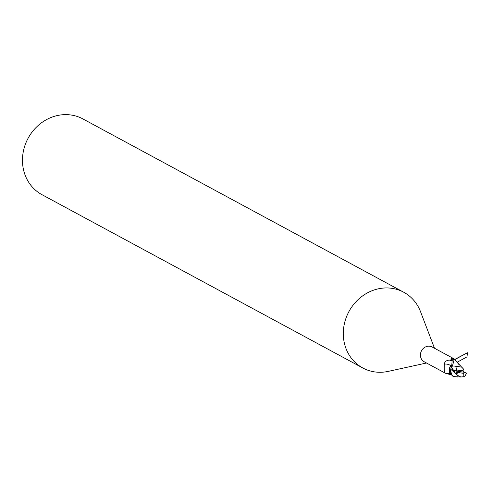 <?xml version="1.0" encoding="UTF-8"?>
<svg xmlns="http://www.w3.org/2000/svg" width="492" height="492" viewBox="0 0 492 492"><rect width="100%" height="100%" fill="white"/><g stroke="black" fill="none" stroke-linecap="round" stroke-linejoin="round"><path stroke-width="0.74" d="M434.498 348.244L420.512 311.639A43.05 39.016 118.4 0 0 403.723 292.23A43.05 39.016 118.4 0 0 391.841 288.312A43.05 39.016 118.4 0 0 346.104 317.857A43.05 39.016 118.4 0 0 362.807 367.985A43.05 39.016 118.4 0 0 374.689 371.903A43.05 39.016 118.4 0 0 388.237 371.38L426.515 363.01M453.36 359.984L450.961 359.388L450.893 358.865L451.865 358.114L453.556 358.539L432.197 347.001A8.395 7.608 118.4 0 0 429.879 346.233A8.395 7.608 118.4 0 0 420.961 351.995A8.395 7.608 118.4 0 0 424.215 361.768L445.58 373.311L450.106 373.262M403.723 292.23L82.89 118.916A43.05 39.016 118.4 0 0 71.008 115.005A43.05 39.016 118.4 0 0 25.27 144.55A43.05 39.016 118.4 0 0 41.968 194.672L362.807 367.985M451.127 374.929L445.143 373.022C444.276 372.573 444.024 369.584 444.381 364.055C444.614 361.718 446.275 360.39 449.362 360.076L452.271 360.322M450.936 359.32L452.824 358.213M453.556 358.539L454.51 359.111L459.411 365.082M453.095 359.91L454.51 359.111M451.398 365.039L449.768 367.339A7.386 6.697 118.4 0 0 449.756 372.77A7.386 6.697 118.4 0 0 450.524 374.178L453.599 376.534L452.253 375.87L453.87 376.62L460.875 376.989L463.864 376.7L465.106 375.857L466.367 373.557L466.293 373.022L464.122 372.235M451.865 368.201L450.592 365.734L449.645 368.342L450.574 365.691M449.768 367.339L449.614 368.182L452.253 375.87L449.651 368.231L457.486 375.347L460.875 376.995M450.321 373.877A9.336 5.855 -16.7 0 0 446.545 373.76M450.604 365.673A9.373 5.873 -16.7 0 0 444.381 364.055M449.614 368.182L450.524 374.178M457.622 376.952L457.197 376.946M450.592 365.734L451.398 365.101M454.885 370.74L454.768 372.272L452.222 368.809M453.765 359.818A8.61 7.804 118.4 0 0 452.191 360.132L451.601 367.395L453.163 369.799L456.318 371.122L460.223 371.681L461.822 370.74L456.699 369.996L455.733 366.202L452.492 365.943L454.036 359.904M456.207 373.729L457.622 375.433M454.768 372.272L455.02 373.145L456.232 373.797L458.618 372.616L463.741 373.36L463.864 376.7M462.222 367.61L461.705 367.167L455.733 366.202M463.864 369.43L462.074 367.524M463.63 372.167L462.966 369.941M463.821 369.351L461.822 370.74M463.741 373.36A4.305 3.899 118.4 0 0 464.128 372.235L460.223 371.681L458.618 372.616M460.223 371.681L455.02 373.145M454.073 360.009L467.4 352.746L453.919 359.867M467.4 352.746L467.013 356.866L457.117 362.253M451.877 361.116A12.94 8.112 -16.7 0 0 449.362 360.076M456.699 369.996A4.305 3.899 118.4 0 0 456.318 371.122M452.492 365.943A8.61 7.804 118.4 0 0 451.601 367.395M461.705 367.167L457.013 362.118"/></g></svg>
